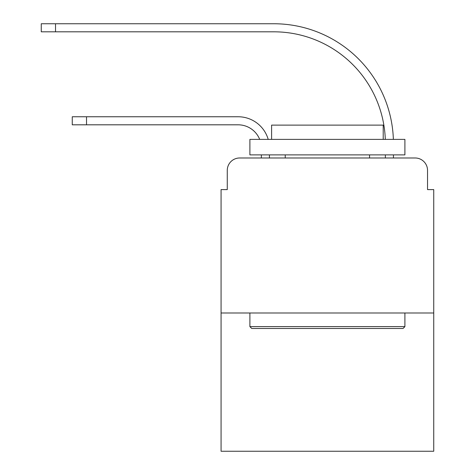 <?xml version="1.0" encoding="UTF-8"?>
<svg xmlns="http://www.w3.org/2000/svg" width="475" height="475" viewBox="0 0 475 475"><rect width="100%" height="100%" fill="white"/><g stroke="black" fill="none" stroke-linecap="round" stroke-linejoin="round"><path stroke-width="0.71" d="M227.27 170.382L227.27 189.602L227.27 170.382A12.397 12.397 0 0 1 239.667 157.985L261.369 157.985L261.369 154.886M433.734 312.989L221.071 312.989L221.071 451.25L433.734 451.25L433.734 189.602L427.536 189.602L427.536 170.382A12.397 12.397 0 0 0 415.132 157.985L239.667 157.985M221.071 312.989L221.071 189.602L227.27 189.602M269.432 157.985L269.432 154.886L269.432 157.985L269.432 154.886L269.432 157.985L269.432 154.886L269.432 157.985L269.432 154.886L269.432 157.985L269.432 154.886L269.432 157.985L269.432 154.886L269.432 157.985L269.432 154.886L269.432 157.985L279.039 157.985M375.761 157.985L385.373 157.985L385.373 154.886M393.437 157.985L393.437 154.886L393.437 157.985L393.437 154.886L393.437 157.985L393.437 154.886L393.437 157.985L393.437 154.886L393.437 157.985L393.437 154.886L393.437 157.985L393.437 154.886L393.437 157.985L393.437 154.886L393.437 157.985L415.132 157.985M427.536 189.602L427.536 170.382M238.118 124.812A23.251 23.251 0 0 1 259.688 139.383A23.251 23.251 0 0 0 238.118 124.812A23.251 23.251 0 0 1 259.688 139.383A23.251 23.251 0 0 0 238.118 124.812A23.251 23.251 0 0 1 259.688 139.383A23.251 23.251 0 0 0 238.118 124.812A23.251 23.251 0 0 1 259.688 139.383A23.251 23.251 0 0 0 238.118 124.812A23.251 23.251 0 0 1 259.688 139.383A23.251 23.251 0 0 0 238.118 124.812A23.251 23.251 0 0 1 259.688 139.383A23.251 23.251 0 0 0 238.118 124.812A23.251 23.251 0 0 1 259.688 139.383A23.251 23.251 0 0 0 238.118 124.812L72.265 124.812L72.265 116.755L86.527 116.755L86.527 124.812M273.772 31.813A111.601 111.601 0 0 1 385.302 139.383A111.601 111.601 0 0 0 273.772 31.813A111.601 111.601 0 0 1 385.302 139.383A111.601 111.601 0 0 0 273.772 31.813A111.601 111.601 0 0 1 385.302 139.383A111.601 111.601 0 0 0 273.772 31.813A111.601 111.601 0 0 1 385.302 139.383A111.601 111.601 0 0 0 273.772 31.813A111.601 111.601 0 0 1 385.302 139.383A111.601 111.601 0 0 0 273.772 31.813A111.601 111.601 0 0 1 385.302 139.383A111.601 111.601 0 0 0 273.772 31.813A111.601 111.601 0 0 1 385.302 139.383A111.601 111.601 0 0 0 273.772 31.813L41.266 31.813L41.266 23.75L55.527 23.75L55.527 31.813M403.043 328.486L251.762 328.486L249.898 326.628L404.902 326.628L403.043 328.486M249.898 139.383L404.902 139.383L404.902 154.886L249.898 154.886L249.898 139.383M383.206 139.383L383.206 125.121L271.599 125.121L271.599 139.383M249.898 312.989L249.898 326.628M404.902 312.989L404.902 326.628M285.243 154.886L285.243 157.985M369.562 154.886L369.562 157.985M268.203 139.383A31.308 31.308 0 0 0 238.118 116.755L86.527 116.755M393.365 139.383A119.664 119.664 0 0 0 273.772 23.75L55.527 23.75"/></g></svg>
